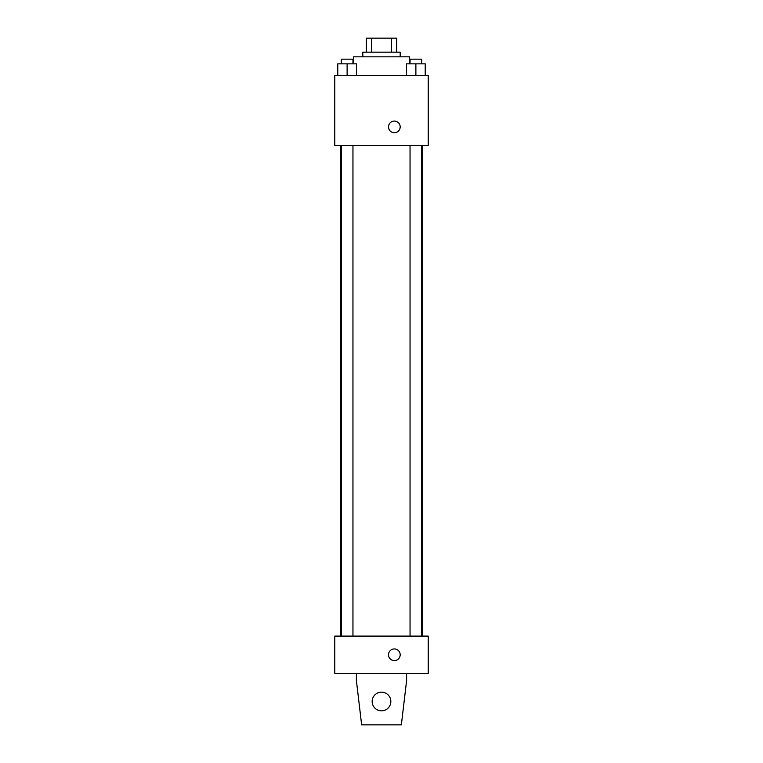 <?xml version="1.0" encoding="UTF-8"?>
<svg xmlns="http://www.w3.org/2000/svg" width="763" height="763" viewBox="0 0 763 763"><rect width="100%" height="100%" fill="white"/><g stroke="black" fill="none" stroke-linecap="round" stroke-linejoin="round"><path stroke-width="1.14" d="M371.667 52.161L371.667 38.15L366.316 38.15L366.316 52.161L366.316 38.15M371.667 38.15L396.684 38.15L396.684 52.161M391.333 52.161L391.333 38.15M362.816 56.834L362.816 52.161L400.184 52.161L400.184 56.834M409.531 63.844L409.531 56.834L353.469 56.834L353.469 63.844M334.785 75.518L428.215 75.518L428.215 145.59L334.785 145.59L334.785 75.518M394.347 132.743A5.837 5.837 0 0 1 389.292 123.987A5.837 5.837 0 0 1 399.402 123.987A5.837 5.837 0 0 1 394.347 132.743M334.785 636.094L428.215 636.094L428.215 673.462L334.785 673.462L334.785 636.094M388.51 654.778A5.837 5.837 0 0 1 397.265 649.723A5.837 5.837 0 0 1 397.265 659.833A5.837 5.837 0 0 1 388.51 654.778M406.612 673.462L406.612 680.472L401.357 724.85L361.643 724.85L356.388 680.472L356.388 673.462M372.153 701.493A9.347 9.347 0 0 1 386.173 693.405A9.347 9.347 0 0 1 386.173 709.58A9.347 9.347 0 0 1 372.153 701.493M406.536 75.518L406.536 63.844L425.22 63.844L425.22 75.518L425.22 63.844M415.883 75.518L415.883 63.844M421.72 63.844L421.72 59.171L410.046 59.171L410.046 63.844M337.78 75.518L337.78 63.844L356.464 63.844L356.464 75.518L356.464 63.844M347.117 75.518L347.117 63.844M352.954 63.844L352.954 59.171L341.28 59.171L341.28 63.844M422.425 636.094L422.425 145.59M340.575 636.094L340.575 145.59M410.046 145.59L410.046 636.094M421.72 145.59L421.72 636.094M352.954 636.094L352.954 145.59M341.28 636.094L341.28 145.59"/></g></svg>
